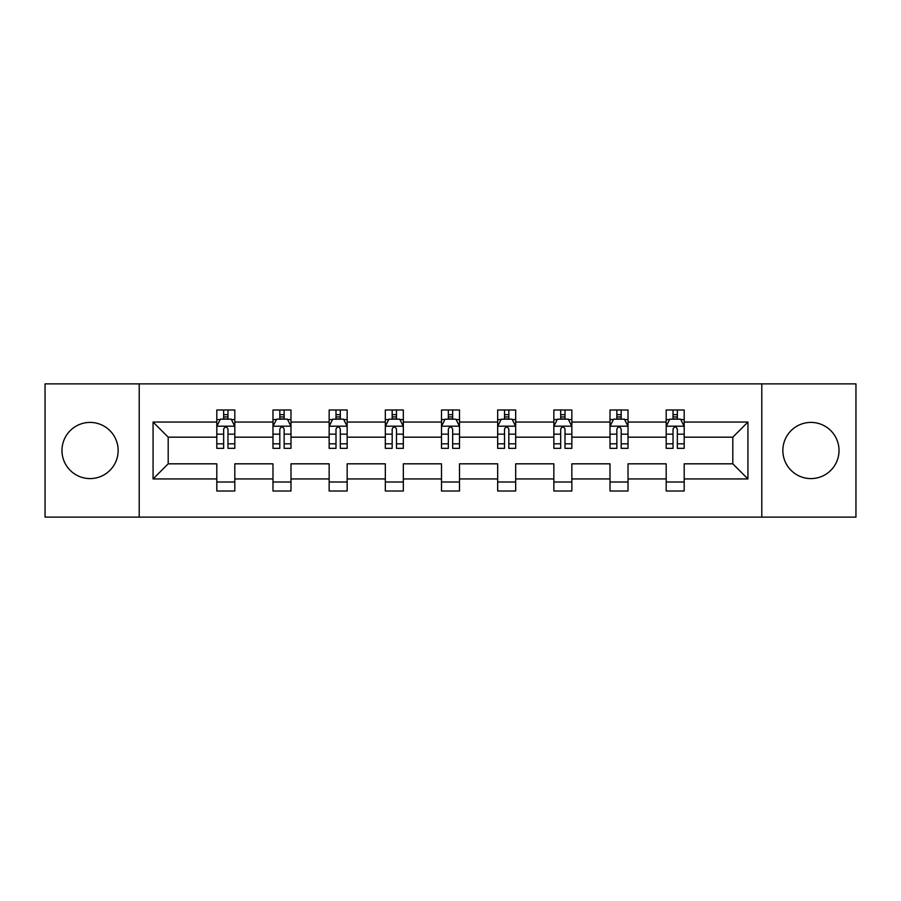 <?xml version="1.0" encoding="UTF-8"?>
<svg xmlns="http://www.w3.org/2000/svg" width="901" height="901" viewBox="0 0 901 901"><rect width="100%" height="100%" fill="white"/><g stroke="black" fill="none" stroke-linecap="round" stroke-linejoin="round"><path stroke-width="1.35" d="M810.945 422.411A28.089 28.089 0 0 0 782.856 450.5A28.089 28.089 0 0 0 810.945 478.589A28.089 28.089 0 0 0 839.022 450.5A28.089 28.089 0 0 0 810.945 422.411M90.055 422.411A28.089 28.089 0 0 0 61.978 450.5A28.089 28.089 0 0 0 90.055 478.589A28.089 28.089 0 0 0 118.144 450.5A28.089 28.089 0 0 0 90.055 422.411M761.784 517.118L855.95 517.118L855.95 383.882L761.784 383.882L761.784 517.118L139.216 517.118L139.216 383.882L45.05 383.882L45.05 517.118L139.216 517.118M684.197 478.949L684.197 463.824L732.806 463.824L747.931 478.949L684.197 478.949L684.197 491.011L666.188 491.011L666.188 478.949L628.02 478.949L628.02 491.011L610.011 491.011L610.011 478.949L571.842 478.949L571.842 491.011L553.845 491.011L553.845 478.949L515.676 478.949L515.676 491.011L497.667 491.011L497.667 478.949L459.499 478.949L459.499 491.011L441.501 491.011L441.501 478.949L403.333 478.949L403.333 491.011L385.324 491.011L385.324 478.949L347.155 478.949L347.155 491.011L329.158 491.011L329.158 478.949L290.989 478.949L290.989 491.011L272.98 491.011L272.98 478.949L234.812 478.949L234.812 491.011L216.803 491.011L216.803 478.949L153.069 478.949L153.069 422.051L216.803 422.051L216.803 409.989L234.812 409.989L234.812 422.051L272.98 422.051L272.98 409.989L290.989 409.989L290.989 422.051L329.158 422.051L329.158 409.989L347.155 409.989L347.155 422.051L385.324 422.051L385.324 409.989L403.333 409.989L403.333 422.051L441.501 422.051L441.501 409.989L459.499 409.989L459.499 422.051L497.667 422.051L497.667 409.989L515.676 409.989L515.676 422.051L553.845 422.051L553.845 409.989L571.842 409.989L571.842 422.051L610.011 422.051L610.011 409.989L628.02 409.989L628.02 422.051L666.188 422.051L666.188 409.989L684.197 409.989L684.197 422.051L747.931 422.051L747.931 478.949M761.784 383.882L139.216 383.882M666.188 422.051L666.188 437.176L628.02 437.176L628.02 422.051M628.02 478.949L628.02 463.824L666.188 463.824L666.188 478.949M610.011 422.051L610.011 437.176L571.842 437.176L571.842 422.051M571.842 478.949L571.842 463.824L610.011 463.824L610.011 478.949M553.845 422.051L553.845 437.176L515.676 437.176L515.676 422.051M515.676 478.949L515.676 463.824L553.845 463.824L553.845 478.949M497.667 422.051L497.667 437.176L459.499 437.176L459.499 422.051M459.499 478.949L459.499 463.824L497.667 463.824L497.667 478.949M441.501 422.051L441.501 437.176L403.333 437.176L403.333 422.051M403.333 478.949L403.333 463.824L441.501 463.824L441.501 478.949M385.324 422.051L385.324 437.176L347.155 437.176L347.155 422.051M347.155 478.949L347.155 463.824L385.324 463.824L385.324 478.949M329.158 422.051L329.158 437.176L290.989 437.176L290.989 422.051M290.989 478.949L290.989 463.824L329.158 463.824L329.158 478.949M272.98 422.051L272.98 437.176L234.812 437.176L234.812 422.051M234.812 478.949L234.812 463.824L272.98 463.824L272.98 478.949M216.803 422.051L216.803 437.176L168.194 437.176L168.194 463.824L216.803 463.824L216.803 478.949M153.069 422.051L168.194 437.176M732.806 463.824L732.806 437.176L684.197 437.176L684.197 422.051M673.024 418.988L677.349 418.988M616.858 418.988L621.183 418.988M560.681 418.988L565.006 418.988M504.515 418.988L508.828 418.988M448.338 418.988L452.662 418.988M392.172 418.988L396.485 418.988M335.994 418.988L340.319 418.988M279.817 418.988L284.142 418.988M223.651 418.988L227.976 418.988M216.803 482.012L234.812 482.012M272.98 482.012L290.989 482.012M329.158 482.012L347.155 482.012M385.324 482.012L403.333 482.012M441.501 482.012L459.499 482.012M497.667 482.012L515.676 482.012M553.845 482.012L571.842 482.012M610.011 482.012L628.02 482.012M666.188 482.012L684.197 482.012M168.194 463.824L153.069 478.949M747.931 422.051L732.806 437.176M227.976 414.674L223.651 414.674M220.193 419.607L216.803 419.607L216.803 409.989L223.651 409.989L223.651 419.168M216.803 443.821L216.803 448.338L223.651 448.338L223.651 443.821L216.803 443.821L216.803 437.176M234.812 437.176L234.812 448.338L227.976 448.338L227.976 429.079C226.534 426.297 225.092 426.297 223.651 429.079L223.651 443.821M231.422 419.607L234.812 419.607L234.812 409.989L227.976 409.989L227.976 419.168M234.812 426.376L231.208 419.168L220.407 419.168L216.803 426.376M284.142 414.674L279.817 414.674M276.37 419.607L272.98 419.607L272.98 409.989L279.817 409.989L279.817 419.168M272.98 443.821L272.98 448.338L279.817 448.338L279.817 443.821L272.98 443.821L272.98 437.176M290.989 437.176L290.989 448.338L284.142 448.338L284.142 429.079C282.7 426.297 281.27 426.297 279.817 429.079L279.817 443.821M287.599 419.607L290.989 419.607L290.989 409.989L284.142 409.989L284.142 419.168M290.989 426.376L287.385 419.168L276.584 419.168L272.98 426.376M340.319 414.674L335.994 414.674M332.537 419.607L329.158 419.607L329.158 409.989L335.994 409.989L335.994 419.168M329.158 443.821L329.158 448.338L335.994 448.338L335.994 443.821L329.158 443.821L329.158 437.176M347.155 437.176L347.155 448.338L340.319 448.338L340.319 429.079C338.877 426.297 337.436 426.297 335.994 429.079L335.994 443.821M343.777 419.607L347.155 419.607L347.155 409.989L340.319 409.989L340.319 419.168M347.155 426.376L343.551 419.168L332.751 419.168L329.158 426.376M396.485 414.674L392.172 414.674M388.714 419.607L385.324 419.607L385.324 409.989L392.172 409.989L392.172 419.168M385.324 443.821L385.324 448.338L392.172 448.338L392.172 443.821L385.324 443.821L385.324 437.176M403.333 437.176L403.333 448.338L396.485 448.338L396.485 429.079C395.055 426.297 393.613 426.297 392.172 429.079L392.172 443.821M399.943 419.607L403.333 419.607L403.333 409.989L396.485 409.989L396.485 419.168M403.333 426.376L399.729 419.168L388.928 419.168L385.324 426.376M452.662 414.674L448.338 414.674M444.88 419.607L441.501 419.607L441.501 409.989L448.338 409.989L448.338 419.168M441.501 443.821L441.501 448.338L448.338 448.338L448.338 443.821L441.501 443.821L441.501 437.176M459.499 437.176L459.499 448.338L452.662 448.338L452.662 429.079C451.221 426.297 449.779 426.297 448.338 429.079L448.338 443.821M456.12 419.607L459.499 419.607L459.499 409.989L452.662 409.989L452.662 419.168M459.499 426.376L455.906 419.168L445.094 419.168L441.501 426.376M508.828 414.674L504.515 414.674M501.057 419.607L497.667 419.607L497.667 409.989L504.515 409.989L504.515 419.168M497.667 443.821L497.667 448.338L504.515 448.338L504.515 443.821L497.667 443.821L497.667 437.176M515.676 437.176L515.676 448.338L508.828 448.338L508.828 429.079C507.398 426.297 505.957 426.297 504.515 429.079L504.515 443.821M512.286 419.607L515.676 419.607L515.676 409.989L508.828 409.989L508.828 419.168M515.676 426.376L512.072 419.168L501.271 419.168L497.667 426.376M565.006 414.674L560.681 414.674M557.223 419.607L553.845 419.607L553.845 409.989L560.681 409.989L560.681 419.168M553.845 443.821L553.845 448.338L560.681 448.338L560.681 443.821L553.845 443.821L553.845 437.176M571.842 437.176L571.842 448.338L565.006 448.338L565.006 429.079C563.564 426.297 562.123 426.297 560.681 429.079L560.681 443.821M568.463 419.607L571.842 419.607L571.842 409.989L565.006 409.989L565.006 419.168M571.842 426.376L568.249 419.168L557.449 419.168L553.845 426.376M621.183 414.674L616.858 414.674M613.401 419.607L610.011 419.607L610.011 409.989L616.858 409.989L616.858 419.168M610.011 443.821L610.011 448.338L616.858 448.338L616.858 443.821L610.011 443.821L610.011 437.176M628.02 437.176L628.02 448.338L621.183 448.338L621.183 429.079C619.742 426.297 618.3 426.297 616.858 429.079L616.858 443.821M624.63 419.607L628.02 419.607L628.02 409.989L621.183 409.989L621.183 419.168M628.02 426.376L624.416 419.168L613.615 419.168L610.011 426.376M677.349 414.674L673.024 414.674M669.578 419.607L666.188 419.607L666.188 409.989L673.024 409.989L673.024 419.168M666.188 443.821L666.188 448.338L673.024 448.338L673.024 443.821L666.188 443.821L666.188 437.176M684.197 437.176L684.197 448.338L677.349 448.338L677.349 429.079C675.908 426.297 674.466 426.297 673.024 429.079L673.024 443.821M680.807 419.607L684.197 419.607L684.197 409.989L677.349 409.989L677.349 419.168M684.197 426.376L680.593 419.168L669.792 419.168L666.188 426.376M234.722 426.196L216.893 426.196M234.812 443.821L227.976 443.821M223.651 434.169L216.803 434.169M234.812 434.169L227.976 434.169M227.976 416.96L223.651 416.96M290.899 426.196L273.071 426.196M290.989 443.821L284.142 443.821M279.817 434.169L272.98 434.169M290.989 434.169L284.142 434.169M284.142 416.96L279.817 416.96M347.065 426.196L329.248 426.196M347.155 443.821L340.319 443.821M335.994 434.169L329.158 434.169M347.155 434.169L340.319 434.169M340.319 416.96L335.994 416.96M403.243 426.196L385.414 426.196M403.333 443.821L396.485 443.821M392.172 434.169L385.324 434.169M403.333 434.169L396.485 434.169M396.485 416.96L392.172 416.96M459.409 426.196L441.591 426.196M459.499 443.821L452.662 443.821M448.338 434.169L441.501 434.169M459.499 434.169L452.662 434.169M452.662 416.96L448.338 416.96M515.586 426.196L497.757 426.196M515.676 443.821L508.828 443.821M504.515 434.169L497.667 434.169M515.676 434.169L508.828 434.169M508.828 416.96L504.515 416.96M571.752 426.196L553.935 426.196M571.842 443.821L565.006 443.821M560.681 434.169L553.845 434.169M571.842 434.169L565.006 434.169M565.006 416.96L560.681 416.96M627.929 426.196L610.101 426.196M628.02 443.821L621.183 443.821M616.858 434.169L610.011 434.169M628.02 434.169L621.183 434.169M621.183 416.96L616.858 416.96M684.107 426.196L666.278 426.196M684.197 443.821L677.349 443.821M673.024 434.169L666.188 434.169M684.197 434.169L677.349 434.169M677.349 416.96L673.024 416.96"/></g></svg>
